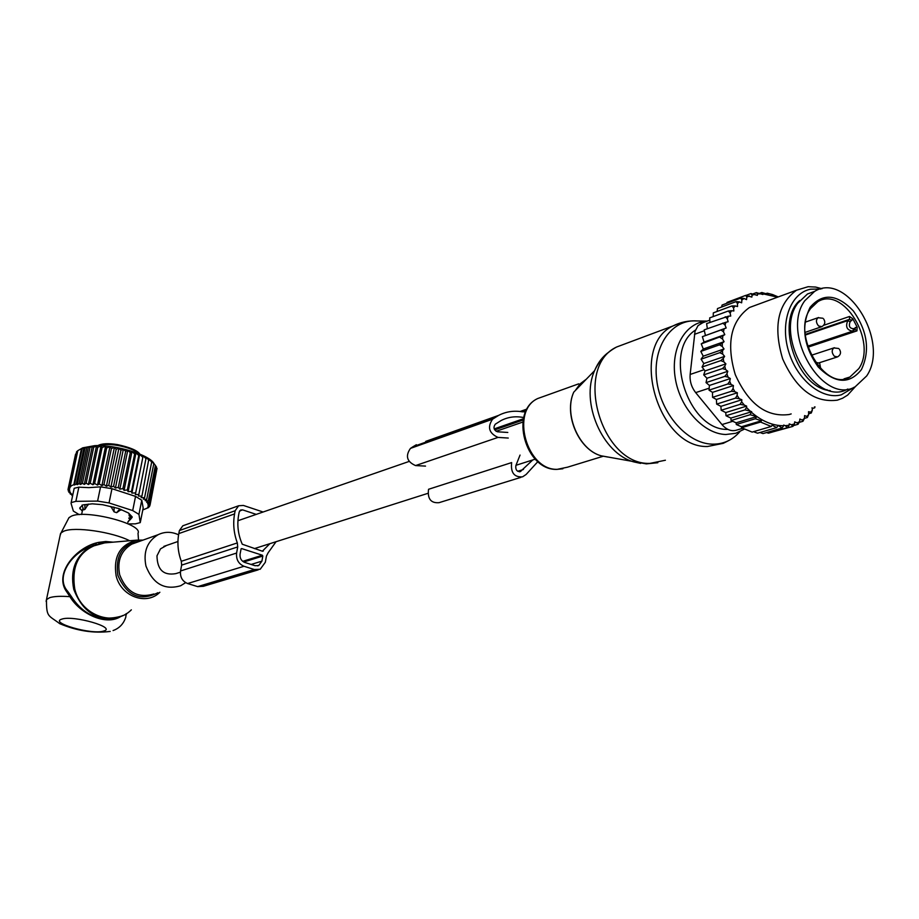 <?xml version="1.0" encoding="UTF-8"?>
<svg xmlns="http://www.w3.org/2000/svg" width="919" height="919" viewBox="0 0 919 919"><rect width="100%" height="100%" fill="white"/><g stroke="black" fill="none" stroke-linecap="round" stroke-linejoin="round"><path stroke-width="1.38" d="M847.8 389.024C815.612 407.841 773.224 335.963 797.681 303.293L807.468 294L814.659 291.369M866.674 375.951L855.175 386.773C822.987 405.842 780.288 333.563 804.791 300.743L814.579 291.415C846.87 270.887 890.201 341.902 866.674 375.951M857.163 327.164L853.659 328.703C849.673 328.497 848.49 326.211 850.098 321.834L852.809 318.767L857.163 327.164L856.967 330.874L807.927 347.198M852.809 318.767L849.512 316.481L823.665 325.326M749.422 295.964L746.802 297.078L745.7 295.378L751.868 297.078L752.064 295.091L750.938 293.563L757.348 295.378L757.486 294.023L756.337 292.621L762.908 294.505L761.817 292.506L768.364 294.413L767.227 293.172L772.569 294.551L778.025 296.826M704.046 342.063L724.792 334.654L722.851 335.803L722.518 339.008L724.08 341.673L703.322 349.002L701.243 343.89L704.046 342.063L702.369 336.676L726.159 327.991L725.057 325.062L725.964 322.224L728.147 321.765L727.285 318.767L728.468 316.17L730.731 316.067L730.134 313.046L731.57 310.725L733.879 310.967L733.546 307.957L735.211 305.947L737.543 306.532L737.475 303.58L739.347 301.892L741.656 302.822L741.863 299.973L744.103 298.514L746.55 299.617L746.802 297.078M726.159 327.991L724.08 328.795L723.46 331.839L721.013 329.955L702.369 336.676M724.792 334.654L723.46 331.839M724.08 341.673L722.3 343.143L722.277 346.463L719.485 344.855L700.806 351.414L703.322 349.002M730.869 418.088L751.685 411.723L750.088 414.733L756.785 416.571L736.096 422.82L731.099 420.511L730.869 418.088L726.01 415.744L725.746 412.574L721.174 410.253L720.898 406.359L716.659 404.096L716.406 399.478L712.558 397.33L712.501 392.367L709.009 390.138L709.434 385.44L706.045 382.614L706.952 378.26L703.713 374.883L705.068 370.92L702.047 367.026L703.828 363.533L701.082 359.168L703.242 356.193L724.023 348.956L722.277 346.463M724.023 348.956L722.437 350.725L722.713 354.114L719.772 352.678L701.082 359.168M751.685 411.723L750.088 411.057L746.504 407.508L746.63 406.095L744.379 405.153L741.633 401.821L741.84 399.765L739.336 398.72L737.107 395.411L737.371 392.781L734.867 391.735L733.063 388.438L733.431 385.566L731.099 384.475L729.686 381.282L730.329 378.559L728.055 377.135L726.906 373.815L727.802 371.287L725.619 369.564L724.758 366.176L725.895 363.855L723.827 361.856L723.253 358.433L724.631 356.377L722.713 354.114M751.616 412.436C761.989 421.293 772.661 425.727 783.643 425.75L783.7 425.049L785.263 425.692L789.122 425.267L789.249 423.877L791.443 424.796L794.487 423.912L794.659 421.878L797.083 422.889L799.633 421.637L799.863 419.041L802.253 420.052L804.424 418.478L804.596 415.595L806.836 416.433L808.628 414.653L808.536 411.689L810.776 412.194L812.35 410.104L812.063 407.691M812.166 408.576L814.682 407.829L814.36 407.014M777.474 297.159L762.977 293.827M761.346 293.793L757.486 294.023M755.142 294.379L752.064 295.091M757.67 304.488L749.422 307.52C730.754 321.099 726.033 343.465 735.269 374.607C748.56 404.13 766.515 417.433 789.157 414.515L791.167 413.918M744.103 298.514L740.703 298.078L741.863 299.973M721.656 307.003L722.058 305.062L740.703 298.078M717.13 311.449L717.463 308.577L736.096 301.604L739.347 301.892M737.475 303.58L736.096 301.604M713.213 316.596L713.316 312.874L731.949 305.935L735.211 305.947M733.546 307.957L731.949 305.935M709.939 322.374L709.686 317.894L728.308 311.001L731.57 310.725M730.134 313.046L728.308 311.001M707.343 328.726L706.631 323.591L728.468 316.17M727.285 318.767L725.252 316.745M705.424 335.458L704.172 329.875L725.964 322.224M725.057 325.062L722.805 323.097M724.08 328.795L721.013 329.955M701.243 343.89L722.851 335.803M722.518 339.008L719.899 337.239M722.3 343.143L719.485 344.855M722.437 350.725L719.772 352.678M723.253 358.433L720.772 360.616L723.827 361.856M724.758 366.176L722.46 368.565L725.619 369.564M726.906 373.815L724.815 376.388L728.055 377.135M729.686 381.282L727.814 383.993L731.099 384.475M733.063 388.438L731.409 391.276L734.867 391.735M737.107 395.411L735.545 398.122L739.336 398.72M744.379 405.153L740.082 404.349L741.633 401.821M750.088 411.057L744.964 409.897L746.504 407.508M783.643 425.75L782.115 428.024L778.163 425.44L776.67 427.622L772.132 425.175L771.236 426.473L760.576 422.062L761.472 420.764L755.292 418.765L756.785 416.571M759.956 432.504L762.965 433.596L782.115 428.024M785.263 425.692L787.594 427.622L789.122 425.267M766.572 432.55L768.422 433.194L787.594 427.622M791.443 424.796L792.936 426.382L794.487 423.912M773.258 431.781L792.936 426.382M797.083 422.889L798.071 424.268L799.633 421.637M793.407 425.635L798.071 424.268M802.253 420.052L802.93 421.304L804.424 418.478M799.185 422.384L802.93 421.304M804.435 418.386L807.341 417.525L806.836 416.433M808.628 414.653L807.341 417.525M808.605 413.803L811.282 413.01L810.776 412.194M812.35 410.104L811.282 413.01M814.981 406.83L814.682 407.829M736.096 422.82L736.268 424.498L755.292 418.765M761.472 420.764L741.426 426.749L741.53 427.737L760.576 422.062M741.53 427.737L752.133 432.091L771.236 426.473M753.511 431.677L757.543 433.217L776.67 427.622M771.937 294.781L772.569 294.551M765.906 293.655L767.227 293.172M759.542 293.356L761.817 292.506M742.828 428.3L736.004 430.299C731.03 431.505 726.355 429.598 721.966 424.567L695.672 392.62C691.467 387.198 689.629 381.144 690.146 374.458L695.028 331.311L698.072 325.59L703.104 322.546M799.737 300.513C774.786 321.857 797.336 388.473 830.305 390.644M820.701 289.014L810.558 289.209C790.65 293.035 779.921 321.834 788.387 350.598C796.566 379.432 821.689 400.144 841.264 394.837L854.061 387.278M855.267 386.727L847.651 395.101L842.539 398.26L837.347 400.167C814.521 403.039 796.291 389.288 782.666 358.915C773.132 326.911 777.75 304.017 796.509 290.209L808.157 286.705L815.647 287.061L822 288.738M741.426 426.749L736.268 424.498M731.099 420.511L750.088 414.733M703.242 356.193L700.806 351.414M726.826 303.281L727.044 302.385L745.7 295.378M745.998 295.424L750.938 293.563M752.856 293.931L756.337 292.621M726.01 415.744L744.964 409.897M725.746 412.574L746.63 406.095M721.174 410.253L740.082 404.349M720.898 406.359L741.84 399.765M716.659 404.096L735.545 398.122M716.406 399.478L737.371 392.781M712.558 397.33L731.409 391.276M712.501 392.367L733.431 385.566M709.009 390.138L727.814 383.993M709.434 385.44L730.329 378.559M706.045 382.614L724.815 376.388M706.952 378.26L727.802 371.287M703.713 374.883L722.46 368.565M705.068 370.92L725.895 363.855M702.047 367.026L720.772 360.616M703.828 363.533L724.631 356.377M532.756 459.948L520.43 471.539C516.926 471.792 515.398 469.816 515.858 465.611L520.039 455.077M507.805 432.458L497.535 431.792C493.79 430.069 493.032 427.542 495.272 424.21L501.165 420.5C508.184 416.927 515.697 415.951 523.704 417.559M525.909 411.31L522.543 411.85C514.043 410.379 506.07 411.563 498.626 415.388L425.715 441.396M508.264 438.053L498.006 437.41C489 433.263 487.185 427.186 492.561 419.202L498.626 415.388M495.249 417.398L413.102 446.657L416.387 444.727M413.102 446.657L410.46 448.392C405.176 455.996 406.876 461.729 415.56 465.577L425.52 466.094M537.868 461.625L526.139 474.445L522.589 476.835C514.192 477.421 510.55 472.665 511.642 462.59L428.541 489.287C427.381 498.833 430.873 503.302 439.018 502.682L520.958 477.34M178.585 534.824C171.612 531.561 164.811 531.504 158.171 534.674C147.201 541.337 143.123 551.791 145.949 566.012C152.933 583.864 164.512 590.435 180.675 585.736L185.638 582.657M138.516 539.981L138.011 533.227C143.33 524.037 85.685 509.137 71.383 516.168L68.971 517.673L68.144 519.269M129.659 540.751C112.325 531.848 74.278 526.38 63.744 531.239L61.033 532.882L60.126 535.444M121.136 616.27C106.133 626.517 79.964 613.582 69.924 596.672L67.018 592.261L67.707 591.331C55.197 577.5 70.591 554.525 88.557 547.333L94.175 545.024M67.707 591.331L70.706 595.535C82.4 613.903 97.759 621.301 116.77 617.729M67.018 592.261C52.934 573.938 76.495 546.621 98.678 542.371L99.057 543.6M113.083 542.164L105.777 541.498L98.678 542.371M60.539 533.502L46.455 599.647L49.626 597.695C53.911 596.328 60.677 595.983 69.924 596.672L70.706 595.535M105.777 541.498L105.995 542.773M129.797 519.338L130.303 514.847M129.154 515.915L130.291 514.87M129.062 513.572L129.188 515.731M88.339 504.083L84.939 509.367L83.709 509.873L82.733 508.885M121.09 509.54L116.667 512.676L114.071 511.849L114.094 507.219M110.843 506.438L114.071 511.849M68.443 489.85L68.213 490.941L70.441 492.262L68.948 492.4L71.59 493.905L70.212 493.94L70.361 493.204M75.576 454.147L67.995 489.574L69.821 490.689L68.213 490.941M76.495 452.228L68.282 488.322L69.683 489.195L67.995 489.574M77.793 450.758L76.61 451.688L69.04 487.219L70.016 487.828L68.282 488.322M154.07 463.681C149.9 454.962 115.748 444.486 94.691 445.658L82.744 447.829L77.816 450.655L70.235 486.231L70.809 486.599L69.04 487.219M79.884 449.494L81.412 448.966L73.83 484.658L70.235 486.231M94.623 483.463L102.124 447.507L105.593 446.232L97.506 485.106L94.623 483.463L92.911 484.761L101.021 445.945L97.747 447.289L96.506 445.968L93.692 447.277L92.302 446.266L89.993 447.45L88.477 446.829L81.412 448.966M82.744 447.829L80.734 449M72.704 495.272L70.212 493.94M72.59 495.812L72.107 494.95M82.159 448.541L74.405 485.025L76.266 484.06L83.847 448.311M85.088 447.61L77.242 484.681L79.114 483.612L86.685 447.806M88.477 446.829L80.527 484.485L82.434 483.302L89.993 447.45M92.302 446.266L84.272 484.428L86.145 483.164L93.692 447.277M135.346 494.56L143.146 455.813L135.346 494.56L138.849 494.502L138.447 496.065L141.928 496.122L141.135 497.593L144.559 497.753L143.375 499.12L146.695 499.373L145.156 500.637L148.327 500.958L146.569 502.222L149.429 502.498L147.557 503.75L149.981 503.934L148.039 505.14L150.015 505.266L148.039 506.392L149.556 506.472L147.591 507.483L148.648 507.529L142.801 509.942M131.888 493.089L131.52 491.389L138.769 455.491L139.722 454.308L131.888 493.089L135.369 492.917M128.12 491.688L127.35 489.942L134.645 454.009L135.989 452.86L128.12 491.688L131.52 491.389M124.076 490.367L122.928 488.586L130.257 452.619L131.98 451.505L124.076 490.367L127.35 489.942M119.826 489.149L118.321 487.346L125.673 451.367L127.764 450.264L119.826 489.149L122.928 488.586M115.415 488.046L113.577 486.243L120.963 450.253L123.387 449.15L115.415 488.046L118.321 487.346M110.912 487.081L108.764 485.289L116.185 449.299L118.93 448.173L110.912 487.081L113.577 486.243M106.386 486.266L103.95 484.497L111.406 448.506L114.427 447.358L106.386 486.266L108.764 485.289M101.894 485.6L99.218 483.888L106.696 447.909L109.97 446.703L101.894 485.6L103.95 484.497M97.506 485.106L99.218 483.888M92.911 484.761L90.223 483.222L97.747 447.289M96.506 445.968L88.408 484.52L90.223 483.222M88.408 484.52L86.145 483.164M128.178 523.887L135.369 523.853L140.274 522.601L138.941 514.387L132.704 510.573L109.039 502.946L97.598 501.096L75.875 501.337L78.862 487.173L88.879 487.644L100.562 486.84L111.969 488.701L135.552 496.386L141.767 500.258L143.18 507.989L140.4 521.981M148.648 507.529L148.775 506.886M149.556 506.472L149.763 505.416M150.015 505.266L156.816 469.54M149.981 503.934L157.023 468.506L156.379 467.53M149.429 502.498L156.483 467.001L155.391 465.462M154.208 463.831L155.403 465.405L148.327 500.958M155.403 465.405L152.841 462.131L153.795 463.75L146.695 499.373M153.795 463.75L151.084 460.557L151.681 462.062L144.559 497.753M151.681 462.062L148.867 458.96L141.928 496.122M149.085 460.373L146.213 457.375L138.849 494.502M75.875 501.337L71.154 502.601L71.062 503.359L73.348 511.067L79.206 514.64M132.21 516.926L128.534 513.032L118.804 508.552L102.56 504.692L92.325 503.83L82.882 504.899L79.7 508.081L82.308 511.159M132.118 517.374L129.981 519.936L130.843 515.651M78.862 487.173L74.186 488.288L74.025 489.034M101.021 445.945L102.124 447.507M105.593 446.232L106.696 447.909M109.97 446.703L111.406 448.506M114.427 447.358L116.185 449.299M118.93 448.173L120.963 450.253M123.387 449.15L125.673 451.367M127.764 450.264L130.257 452.619M131.98 451.505L134.645 454.009M135.989 452.86L138.769 455.491M139.722 454.308L142.594 457.065M143.146 455.813L146.041 458.696M84.272 484.428L82.434 483.302M80.527 484.485L79.114 483.612M77.242 484.681L76.266 484.06M74.405 485.025L73.83 484.658M68.948 492.4L69.132 491.493M72.658 495.513L71.981 495.513M276.056 541.705L268.095 552.836L266.418 556.156L265.338 562.244L260.203 569.252L254.368 569.539L243.994 566.265C238.492 563.864 236.034 559.453 236.597 553.054L237.711 546.931L237.332 542.922L181.307 561.291L181.652 565.116L180.538 570.963C179.952 577.086 182.318 581.279 187.625 583.542L197.665 586.621L203.329 586.311L258.239 569.849M237.332 542.922C233.782 533.284 232.863 523.612 234.563 513.916L235.138 510.746L238.641 505.76L243.432 505.45L263.11 512.009M181.307 561.291C177.93 552.101 177.091 542.876 178.803 533.594L179.389 530.573L182.824 525.794L184.202 525.289M269.887 543.669L262.363 551.205L242.26 544.22C238.124 534.72 236.907 525.059 238.595 515.249L239.181 512.078L240.64 509.999L242.627 509.873L256.24 514.387M241.697 548.597L262.363 555.237L262.811 556.052L261.915 561.141L258.721 565.518L255.045 565.702L244.695 562.417C241.26 560.912 239.721 558.166 240.066 554.168L241.111 548.781M166.592 545.438L160.515 548.85L156.977 555.834C157.264 569.826 163.571 575.753 175.874 573.617L180.377 572.181M665.402 460.235L649.894 463.394C600.911 465.416 573.054 367.003 616.695 346.98L626.046 343.488M640.635 463.394L633.869 461.912C602.416 453.653 580.222 402.246 594.57 370.679C597.924 362.626 602.726 356.388 608.964 352M728.319 440.775L723.23 443.337L707.527 446.496C657.82 448.3 628.757 346.325 672.903 325.981L616.695 346.98C606.908 352.161 599.533 360.064 594.57 370.679L573.743 392.16C563.634 414.308 579.05 449.977 601.198 455.813L607.677 457.019M739.761 431.792C732.374 440.224 723.207 444.348 712.259 444.153C686.941 443.647 660.405 413.159 656.648 379.57C652.524 345.946 671.973 318.709 697.165 320.961C688.63 320.432 680.554 322.109 672.903 325.981L680.209 322.983M575.225 390.632L580.061 383.889L586.311 379.191M603.002 456.306L567.482 467.197L557.328 469.322C526.541 470.551 510.16 410.793 537.799 398.501L543.726 396.376M744.585 429.035L735.694 433.308L725.78 434.503C703.46 433.929 679.911 407.933 675.258 378.168C670.319 348.404 685.287 322.339 707.09 321.133M727.928 429.414L727.607 429.403C688.193 430.597 662.473 350.966 695.419 330.093M810.156 307.268C822.677 292.724 837.106 293.965 853.429 311.013C867.547 331.299 870.213 350.817 861.436 369.576C849.363 384.682 834.9 383.751 818.059 366.784C803.505 345.935 800.874 326.096 810.156 307.268M810.569 308.543L817.795 301.719C843.309 285.625 877.484 341.811 858.817 368.622L849.868 377.043L845.721 378.536M856.967 330.874L855.129 329.462M855.394 327.417L854.946 329.565L853.682 330.472M851.833 320.559L849.512 319.33L849.512 316.481M850.098 321.834L847.777 320.605L849.512 319.33L805.239 334.401M805.308 335.056L847.777 320.605C845.273 326.716 846.916 330.231 852.729 331.139L853.659 328.703M834.372 347.727L833.82 347.922C831.511 350.208 831.684 352.988 834.36 356.25L837.565 356.894C840.747 354.895 841.344 352.322 839.346 349.163M818.576 317.503L818.025 317.721C815.762 320.007 815.957 322.764 818.611 326.004L821.908 326.636C825.044 324.614 825.607 322.041 823.619 318.904M736.004 430.299L742.793 428.277M690.146 374.458L704.126 369.702M694.454 334.355L704.368 330.748M721.966 424.567L732.765 421.293M695.672 392.62L709.181 388.186M525.967 411.207L523.933 411.919M526.989 409.231L520.476 411.54M523.175 419.994L494.686 429.897M523.451 469.471L517.696 471.275M520.786 471.332L519.327 471.792M523.428 418.731L494.204 428.909M492.561 419.202L410.46 448.392M498.006 437.41L415.56 465.577M159.86 592.25L159.86 592.25C146.489 605.862 120.917 596.477 116.139 575.811C113.163 556.466 120.067 544.576 136.874 540.131L101.86 543.129C80.068 548.827 71.039 564.117 74.772 588.976C80.883 615.558 114.048 627.413 131.348 609.837M140.86 540.877C122.813 543.531 115.139 555.007 117.85 575.317C126.753 595.903 140.113 601.704 157.919 592.709M136.793 542.336L131.796 544.128C120.975 550.676 116.943 560.9 119.677 574.789C126.5 592.215 137.873 598.602 153.795 593.973M96.564 544.232L90.74 546.518C75.645 555.765 69.982 570.033 73.75 589.309C83.204 613.513 99.126 622.45 121.515 616.109L122.801 615.535M103.491 631.089C117.563 627.757 73.463 614.949 61.883 619.107C48.741 622.691 91.877 635.018 103.491 631.089M110.2 631.433C93.749 633.478 76.943 630.905 59.769 623.691C48.029 614.834 46.513 617.511 46.455 599.647L46.099 601.382M104.686 542.888L88.557 547.322L93.692 545.185M113.071 630.56C119.539 628.205 123.801 623.622 125.892 616.821L125.834 613.961M128.729 518.052L129.59 518.994L130.406 514.985M127.994 521.693L129.751 519.591L127.856 522.348M139.125 453.814C134.944 450.126 127.684 447.323 117.356 445.382C109.028 444.061 102.79 444.141 98.632 445.623M113.749 507.139L110.751 506.863M120.963 510.148L119.757 508.965L116.667 512.676M84.893 504.6L84.939 509.367M88.155 504.956L84.41 504.669M97.598 501.096L100.562 486.84M132.704 510.573L135.552 496.386M109.039 502.946L111.969 488.701M140.389 521.958L143.18 507.989M138.941 514.387L141.767 500.258M80.332 507.208L79.976 508.908M237.711 546.931L181.652 565.116M236.597 553.054L180.538 570.963M243.994 566.265L187.625 583.542M234.563 513.916L178.803 533.594M235.138 510.746L179.389 530.573M254.368 569.539L197.665 586.621M263.328 551.021L262.593 551.251M242.627 509.873L239.618 510.941M262.363 555.237L242.719 561.337M261.915 561.141L251.117 564.45M262.811 556.052L243.684 561.991M657.843 462.716L646.344 463.877L601.198 455.813C578.786 449.908 563.462 414.446 573.743 392.16M578.12 387.646L581.796 383.843M562.876 468.77L556.799 469.391C525.254 470.505 509.218 411.275 537.799 398.501L578.683 383.843M707.193 321.099L697.165 320.961M797.738 303.201L797.164 303.419M827.054 389.679L826.468 389.863M814.579 291.415L807.468 294M844.044 378.835L849.868 377.043C825.584 392.447 791.156 334.757 810.236 309.048M854.946 329.565L853.613 330.564M807.606 346.187L851.913 331.414M838.61 348.485L833.82 347.922L811.259 355.308M818.818 362.925L836.876 357.112M820.713 368.829L819.794 363.763M819.07 363.097L815.314 362.224M822.907 318.25L818.025 317.721L805.549 322.052M805.09 332.391L821.218 326.877M709.813 320.134L700.715 323.488M749.422 307.52L796.509 290.209M520.43 471.539L519.752 471.757M525.771 411.39L524.496 411.838M527.115 409.001L520.074 411.494M143.008 540.108L136.874 540.131M136.77 542.348L158.171 534.674M68.971 517.673L61.033 532.882M126.546 613.536L126.259 614.96M97.851 445.612C101.733 443.475 108.316 443.142 117.609 444.624C130.176 447.404 137.586 450.563 139.837 454.101M82.779 508.942L81.607 514.514M81.998 505.14L83.629 509.827M74.186 488.288L71.154 502.601M238.641 505.76L182.824 525.794M258.721 565.518L257.492 565.886M254.356 548.62L427.84 493.365M515.984 465.29L535.226 459.155M163.869 546.38L177.953 541.498M237.929 520.728L409.035 461.464M496.088 431.321L522.854 422.051"/></g></svg>
